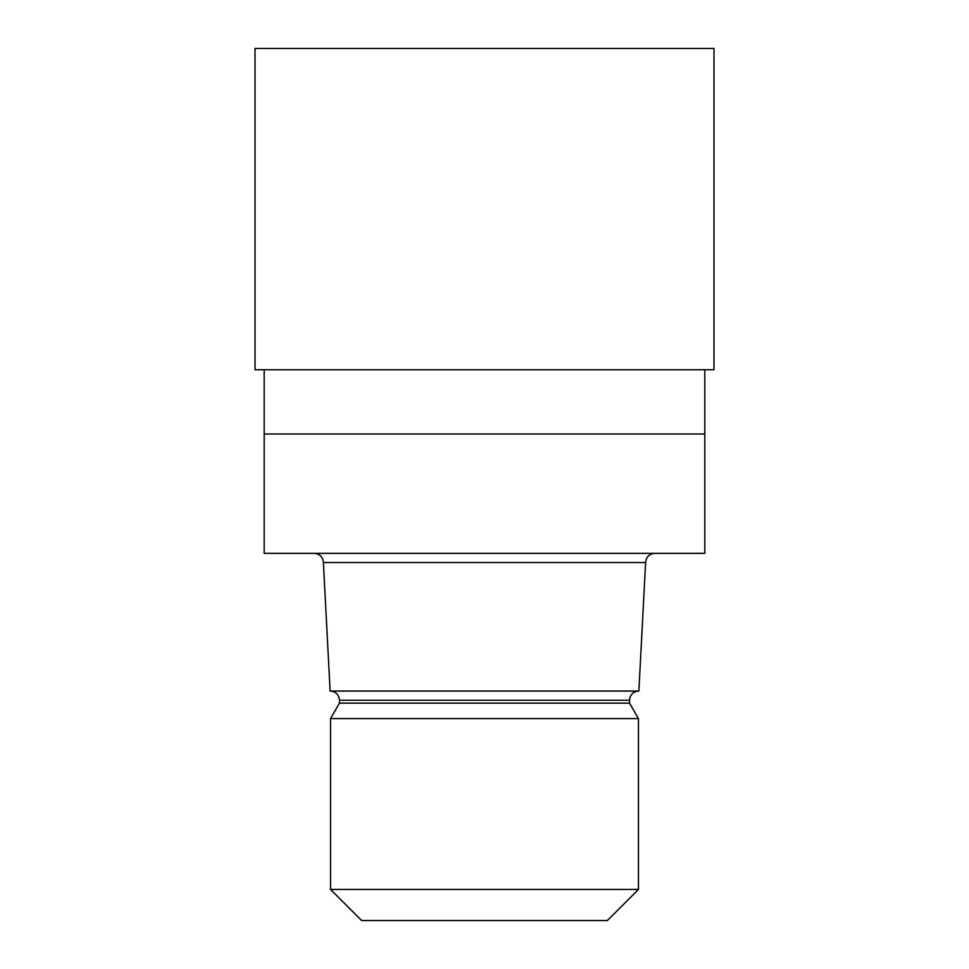 <?xml version="1.0" encoding="UTF-8"?>
<svg xmlns="http://www.w3.org/2000/svg" width="969" height="969" viewBox="0 0 969 969"><rect width="100%" height="100%" fill="white"/><g stroke="black" fill="none" stroke-linecap="round" stroke-linejoin="round"><path stroke-width="1.45" d="M264.186 369.746L264.186 434.015L704.814 434.015L704.814 553.347L264.186 553.347L264.186 434.015L704.814 434.015L704.814 369.746M645.608 562.529L638.874 691.054L330.126 691.054L323.392 562.529L645.608 562.529C646.153 556.957 649.218 553.893 654.79 553.347M638.728 691.054C634.441 691.285 631.534 693.392 629.995 697.389L629.547 700.236L339.453 700.236L339.453 703.167L629.547 703.167L638.45 718.586L638.45 889.433L330.55 889.433L361.667 920.55L607.333 920.55L638.45 889.433M339.453 703.167L330.55 718.586L638.45 718.586M484.5 369.746L713.996 369.746L713.996 48.45L255.004 48.45L255.004 369.746L484.5 369.746M629.547 700.236L629.547 703.167M330.55 718.586L330.55 889.433M339.453 700.236L339.005 697.389C337.466 693.392 334.559 691.285 330.272 691.054M323.392 562.529C322.847 556.957 319.782 553.893 314.21 553.347"/></g></svg>
